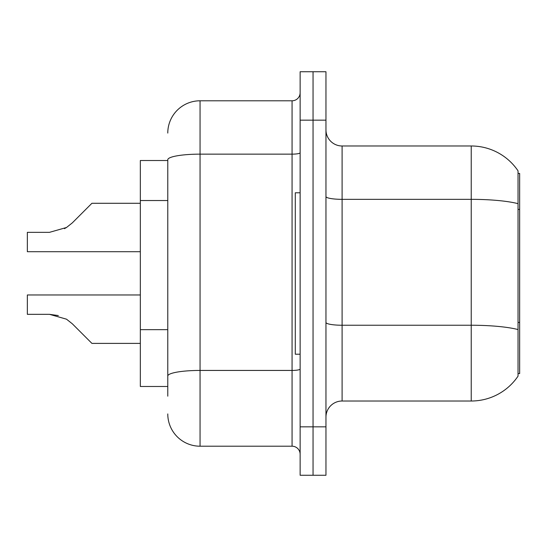 <?xml version="1.0" encoding="UTF-8"?>
<svg xmlns="http://www.w3.org/2000/svg" width="547" height="547" viewBox="0 0 547 547"><rect width="100%" height="100%" fill="white"/><g stroke="black" fill="none" stroke-linecap="round" stroke-linejoin="round"><path stroke-width="0.82" d="M518.036 173.426L519.65 173.426L519.65 373.574L518.036 373.574M167.779 160.51L140.34 160.51L140.34 386.49L167.779 386.49M325.957 417.156A16.143 16.143 0 0 1 342.101 401.013L471.227 401.013L471.227 145.987L342.101 145.987A16.143 16.143 0 0 1 325.957 129.844A16.143 16.143 0 0 0 342.101 145.987L342.101 401.013M518.036 170.849A56.491 56.491 0 0 0 471.227 145.987A56.491 56.491 0 0 1 518.036 170.849L518.036 376.151A56.491 56.491 0 0 1 471.227 401.013M313.048 426.838L313.048 475.261L325.957 475.261L325.957 426.838L313.048 426.838L313.048 475.261L300.132 475.261L300.132 426.838L313.048 426.838L313.048 120.162L313.048 426.838M300.132 426.838L300.132 71.739L313.048 71.739L313.048 120.162L313.048 71.739L325.957 71.739L325.957 426.838M167.779 396.172L167.779 159.751A32.28 5.607 180 0 1 200.058 154.145L292.064 154.145L292.064 100.792A8.068 8.068 0 0 0 300.132 92.723M300.132 71.739L313.048 71.739M167.779 133.071A32.28 32.28 0 0 1 200.058 100.792L200.058 446.208L292.064 446.208L292.064 154.145A8.068 1.402 0 0 0 300.132 152.743M200.058 100.792L292.064 100.792M300.132 454.277A8.068 8.068 0 0 0 292.064 446.208M200.058 446.208A32.28 32.28 0 0 1 167.779 413.929M72.313 323.79L91.917 343.393L72.313 323.79L91.917 343.393L72.313 323.79L91.917 343.393L72.313 323.79L91.917 343.393L72.313 323.79L91.917 343.393L72.313 323.79L91.917 343.393L72.313 323.79L91.917 343.393L72.313 323.79L91.917 343.393L72.313 323.79L91.917 343.393L72.313 323.79L91.917 343.393L72.313 323.79L91.917 343.393L72.313 323.79L91.917 343.393L72.313 323.79L91.917 343.393L72.313 323.79L66.495 319.181L72.313 323.79M140.34 294.97L27.35 294.97L27.35 314.334L49.49 314.334L58.317 315.564L49.49 314.334L27.35 314.334L49.49 314.334L58.317 315.564L49.49 314.334L27.35 314.334L49.49 314.334L58.317 315.564L49.49 314.334L27.35 314.334L49.49 314.334L58.317 315.564L49.49 314.334L27.35 314.334L49.49 314.334L58.317 315.564L49.49 314.334L27.35 314.334L49.49 314.334L58.317 315.564L49.49 314.334L27.35 314.334L49.49 314.334L66.495 319.181M72.313 222.882L91.917 203.286L72.313 222.882L91.917 203.286L72.313 222.882L91.917 203.286L72.313 222.882L91.917 203.286L72.313 222.882L91.917 203.286L72.313 222.882L91.917 203.286L72.313 222.882L91.917 203.286L72.313 222.882L91.917 203.286L72.313 222.882L91.917 203.286L72.313 222.882L91.917 203.286L72.313 222.882L91.917 203.286L72.313 222.882L91.917 203.286L72.313 222.882L66.495 227.497L72.313 222.882L66.495 227.497L72.313 222.882L66.495 227.497L72.313 222.882L66.495 227.497L72.313 222.882L66.495 227.497L72.313 222.882L66.495 227.497L72.313 222.882L66.495 227.497L72.313 222.882L66.495 227.497L72.313 222.882L66.495 227.497L72.313 222.882L66.495 227.497L72.313 222.882L66.495 227.497L72.313 222.882L66.495 227.497L72.313 222.882L66.495 227.497L49.49 232.338L27.35 232.338L27.35 251.709L140.34 251.709M300.132 192.797L295.291 192.797L295.291 354.203L300.132 354.203M140.34 343.393L91.917 343.393L83.841 335.318M58.317 315.564L49.49 314.334M64.423 228.68L66.495 227.497M83.841 211.354L91.917 203.286L140.34 203.286M519.65 322.429L518.036 322.429M519.65 209.439L518.036 209.439M167.779 200.53L140.34 200.53M167.779 329.656L140.34 329.656M518.036 203.655A56.491 9.812 180 0 0 471.227 199.34L342.101 199.34A16.143 2.803 0 0 1 325.957 196.537M518.036 329.554A56.491 9.812 180 0 0 471.227 325.239L342.101 325.239A16.143 2.803 -0 0 1 325.957 322.436M325.957 120.162L300.132 120.162M300.132 369.034A8.068 1.402 0 0 1 292.064 370.435L200.058 370.435A32.28 5.607 180 0 0 167.779 376.042"/></g></svg>
